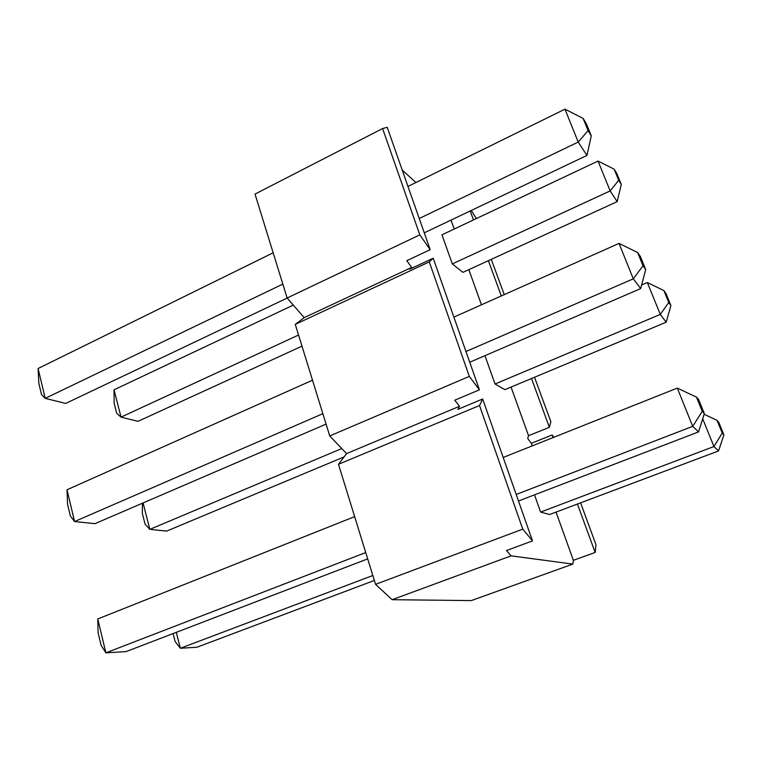 <?xml version="1.0" encoding="UTF-8"?>
<svg xmlns="http://www.w3.org/2000/svg" width="762" height="762" viewBox="0 0 762 762"><rect width="100%" height="100%" fill="white"/><g stroke="black" fill="none" stroke-linecap="round" stroke-linejoin="round"><path stroke-width="1.14" d="M556.031 512.093L573.386 560.308L572.833 564.09L471.316 600.589L392.125 599.694L375.561 584.34L338.48 464.287L479.517 405.527L482.651 398.993L532.505 540.896L522.77 529.133L479.517 405.527M469.325 376.39L429.263 261.899L433.197 258.223L479.422 389.811L469.325 376.39L329.727 435.94L346.577 453.6L338.48 464.287M329.727 435.94L295.265 324.383L429.263 261.899M419.805 234.877L382.6 128.54L387.21 127.321L430.197 249.688L419.805 234.877L287.122 298.009L304.19 317.63L295.265 324.383M287.122 298.009L255.022 194.081L382.6 128.54M540.62 512.064L713.946 446.532L718.566 450.923L549.592 514.521L540.62 512.064L534.495 494.862M495.043 384L660.302 314.411L666.198 322.193L504.892 389.649L495.043 384L484.965 355.673M452.304 263.919L610.152 190.919L617.163 201.644L462.915 272.358L452.304 263.919L441.96 234.829L598.027 161.058L614.162 169.183L618.725 180.308L621.287 184.471L616.772 173.431L614.162 169.183M450.99 220.113L454.209 229.038M468.82 269.653L481.46 304.8M402.222 170.059L415.928 182.518M433.197 258.223L409.699 269.186L411.68 267.424L406.775 260.699L430.197 249.688M482.651 398.993L457.905 409.337L459.543 406.279L454.762 400.202L479.422 389.811M572.833 564.09L511.102 555.85L506.482 550.535L532.505 540.896M511.054 387.067L528.552 435.693L527.695 438.455L531.295 443.322L532.219 445.894M476.336 218.58L471.287 210.455M470.211 210.969L473.488 219.923M488.394 260.68L501.301 295.942M504.234 294.637L491.29 259.356M531.505 378.514L549.364 427.33L550.84 421.7L534.533 377.257M553.803 437.293L552.164 434.988L553.107 437.569M577.434 504.034L595.151 552.46L595.941 544.668L580.596 502.844M511.102 555.85L392.125 599.694M549.364 427.33L528.552 435.693M531.295 443.322L552.164 434.988M595.151 552.46L573.386 560.308M411.68 267.424L304.19 317.63M459.543 406.279L346.577 453.6M522.77 529.133L375.561 584.34M293.284 305.095L114.024 389.83L121.034 417.128L298.552 335.023M301.99 346.148L138.017 421.329L121.034 417.128L116.757 413.414L114.157 403.26L114.024 389.83M618.725 180.308L610.152 190.919L598.027 161.058M617.163 201.644L621.287 184.471M588.073 130.645L591.274 135.827L586.33 123.682L583.082 118.386L588.073 130.645L578.215 142.056L564.966 109.156L407.975 186.433M273.158 252.803L38.1 368.503L45.215 398.355L282.826 284.102M287.169 298.056L65.713 403.431L45.215 398.355L41.491 394.526L38.852 383.429L38.1 368.503M419.243 218.504L578.215 142.056L586.95 155.429L591.274 135.827M424.272 232.829L586.95 155.429M564.966 109.156L583.082 118.386M668.75 302.447L670.893 305.514L666.074 293.732L663.883 290.56L668.75 302.447L660.302 314.411L647.348 282.521L641.652 284.978M143.065 502.949L149.838 529.361L145.094 524.189L142.351 513.455L142.408 503.225M344.081 456.895L166.64 531.104L149.838 529.361L341.757 448.551M647.348 282.521L663.883 290.56M666.198 322.193L670.893 305.514M643.014 265.738L645.709 269.577L640.394 256.518L637.651 252.536L643.014 265.738L633.298 278.825L619.03 243.402L453.885 317.106M312.515 380.2L67.008 489.776L74.581 521.551L322.85 413.69M326.069 424.12L94.964 523.665L74.581 521.551L70.352 515.96L67.542 504.158L67.008 489.776M465.973 351.52L633.298 278.825L640.699 288.588L645.709 269.577M469.735 362.236L640.699 288.588M619.03 243.402L637.651 252.536M722.243 433.035L723.9 434.835L718.737 422.243L717.023 420.31L722.243 433.035L713.946 446.532L702.697 418.824M176.279 632.346L180.365 648.262L175.098 641.471L173.079 633.565M374.361 580.463L196.929 647.243L180.365 648.262L372.828 575.501M704.136 414.28L717.023 420.31M718.566 450.923L723.9 434.835M702.24 411.347L704.345 413.623L698.611 399.545L696.449 397.107L702.24 411.347L692.706 426.349L677.304 388.096L503.187 457.457M354.644 516.626L97.793 618.954L105.87 652.843L365.741 552.545M367.694 558.879L126.101 651.596L105.87 652.843L101.079 645.271L98.088 632.698L97.793 618.954M516.198 494.471L692.706 426.349L698.554 431.902L704.345 413.623M518.493 501.005L698.554 431.902M677.304 388.096L696.449 397.107"/></g></svg>
